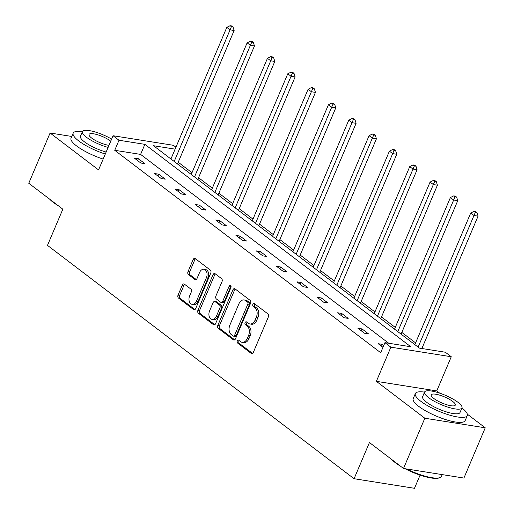 <?xml version="1.0" encoding="UTF-8"?>
<svg xmlns="http://www.w3.org/2000/svg" width="514" height="514" viewBox="0 0 514 514"><rect width="100%" height="100%" fill="white"/><g stroke="black" fill="none" stroke-linecap="round" stroke-linejoin="round"><path stroke-width="0.77" d="M237.301 340.988A1.548 1.054 -81 0 0 237.609 343.05L251.198 353.394A2.217 1.51 -81 0 0 251.693 353.606A2.217 1.51 -81 0 0 253.318 352.392L268.392 316.881A2.217 1.51 -81 0 0 267.948 313.938L254.359 303.594A1.548 1.054 -81 0 0 254.019 303.446A1.548 1.054 -81 0 0 252.875 304.294A1.548 1.054 -81 0 0 253.19 306.357L254.944 307.693A7.087 4.825 -81 0 1 256.357 317.125L255.105 320.081A7.087 4.825 -81 0 1 249.9 323.968A7.087 4.825 -81 0 1 248.333 323.28L246.572 321.944A1.548 1.054 -81 0 0 246.225 321.79A1.548 1.054 -81 0 0 245.088 322.644A1.548 1.054 -81 0 0 245.396 324.707L247.157 326.043A7.087 4.825 -81 0 1 248.57 335.469L247.318 338.43A7.087 4.825 -81 0 1 242.113 342.311A7.087 4.825 -81 0 1 240.539 341.63L238.785 340.287A1.548 1.054 -81 0 0 238.438 340.139A1.548 1.054 -81 0 0 237.301 340.988M239.306 340.686A1.548 1.054 -81 0 0 238.933 341.245A1.548 1.054 -81 0 0 239.241 343.307L252.515 353.414M254.88 303.992A1.548 1.054 -81 0 0 254.514 304.551A1.548 1.054 -81 0 0 254.822 306.614L256.576 307.95L254.944 307.693M247.093 322.342A1.548 1.054 -81 0 0 246.72 322.901A1.548 1.054 -81 0 0 247.028 324.964L248.789 326.3L247.157 326.043M485.242 427.809L463.911 478.052L403.516 468.472L424.84 418.229L485.242 427.809L467.329 414.175M71.774 136.454L50.089 133.01L98.566 169.903L113.067 135.735L173.462 145.314L175.936 147.197M403.516 468.472L369.438 442.541L354.082 478.72L47.481 245.371L62.836 209.192L28.758 183.26L50.089 133.01M184.391 284.146A2.217 1.51 -81 0 0 183.903 283.934A2.217 1.51 -81 0 0 182.277 285.148L178.05 295.107A2.217 1.51 -81 0 0 178.487 298.056L193.579 309.544A2.217 1.51 -81 0 0 194.074 309.756A2.217 1.51 -81 0 0 195.699 308.541L210.772 273.03A2.217 1.51 -81 0 0 210.329 270.081L195.236 258.6A2.217 1.51 -81 0 0 194.748 258.381A2.217 1.51 -81 0 0 193.123 259.596L188.015 271.63A2.217 1.51 -81 0 0 188.452 274.579L194.915 279.494A2.217 1.51 -81 0 0 195.404 279.706A2.217 1.51 -81 0 0 197.029 278.492L199.56 272.523A5.924 4.035 -81 0 1 203.91 269.278A5.924 4.035 -81 0 1 206.403 277.733L196.483 301.114A5.924 4.035 -81 0 1 192.133 304.359A5.924 4.035 -81 0 1 189.64 295.903L191.292 292.01A2.217 1.51 -81 0 0 190.855 289.061L184.391 284.146M439.688 393.139L436.765 390.916L376.37 381.337L424.84 418.229M376.37 381.337L390.871 347.168L384.947 342.652L410.814 346.757L144.871 144.35L118.997 140.251L113.067 135.735M388.745 343.256L140.605 154.399L114.731 150.3L380.681 352.707L384.947 342.652M114.731 150.3L118.997 140.251M217.827 325.381A2.217 1.51 -81 0 0 218.264 328.33L233.356 339.812A2.217 1.51 -81 0 0 233.851 340.03A2.217 1.51 -81 0 0 235.476 338.816L250.549 303.305A2.217 1.51 -81 0 0 250.106 300.356L235.014 288.868A2.217 1.51 -81 0 0 234.525 288.656A2.217 1.51 -81 0 0 232.9 289.87L217.827 325.381L219.459 325.638A2.217 1.51 -81 0 0 219.896 328.587L234.673 339.831M213.471 324.681L198.378 313.193A2.217 1.51 -81 0 1 197.935 310.244L213.008 274.733A2.217 1.51 -81 0 1 214.634 273.519A2.217 1.51 -81 0 1 215.128 273.731L221.585 278.652A2.217 1.51 -81 0 1 222.029 281.595L215.912 296A2.217 1.51 -81 0 0 216.355 298.942L220.641 302.206A2.217 1.51 -81 0 0 221.129 302.418A2.217 1.51 -81 0 0 222.755 301.204L229.122 286.214A1.548 1.054 -81 0 1 230.259 285.36A1.548 1.054 -81 0 1 230.908 287.577L215.584 323.679A2.217 1.51 -81 0 1 213.959 324.893A2.217 1.51 -81 0 1 213.471 324.681L214.492 324.842M354.082 478.72L414.477 488.3L420.073 475.122M423.273 348.736L422.148 347.875M415.595 342.889L401.819 332.404M395.272 327.424L381.491 316.939M374.944 311.953L361.162 301.467M354.615 296.482L340.84 285.996M334.286 281.01L320.511 270.525M313.958 265.539L300.182 255.053M293.635 250.067L279.854 239.582M273.307 234.596L259.525 224.11M252.978 219.125L239.203 208.639M232.649 203.66L218.874 193.174M212.327 188.188L198.545 177.703M191.998 172.717L178.217 162.231M175.107 149.15L153.519 145.725L419.469 348.132L445.342 352.231L451.273 356.748L390.871 347.168M436.765 390.916L451.273 356.748M140.605 154.399L144.871 144.35M138.401 158.723L144.916 163.683L140.83 163.034L134.315 158.074L138.401 158.723L137.611 160.58M158.723 174.195L165.238 179.155L161.158 178.506L154.643 173.546L158.723 174.195L157.939 176.051M179.052 189.666L185.567 194.62L181.487 193.977L174.972 189.017L179.052 189.666L178.262 191.523M199.381 205.137L205.896 210.091L201.816 209.449L195.301 204.488L199.381 205.137L198.59 206.994M219.709 220.602L226.224 225.562L222.144 224.914L215.629 219.96L219.709 220.602L218.919 222.466M240.032 236.074L246.553 241.034L242.467 240.385L235.952 235.431L240.032 236.074L239.248 237.931M260.36 251.545L266.875 256.505L262.795 255.856L256.28 250.896L260.36 251.545L259.57 253.402M280.689 267.017L287.204 271.977L283.124 271.328L276.609 266.368L280.689 267.017L279.899 268.873M301.018 282.488L307.533 287.448L303.453 286.799L296.938 281.839L301.018 282.488L300.227 284.345M321.346 297.959L327.861 302.913L323.775 302.271L317.26 297.31L321.346 297.959L320.556 299.816M341.669 313.431L348.184 318.384L344.104 317.742L337.589 312.782L341.669 313.431L340.885 315.288M361.997 328.896L368.512 333.856L364.432 333.207L357.917 328.253L361.997 328.896L361.207 330.759M382.969 347.316L378.246 343.725L382.326 344.367L383.752 345.459M382.326 344.367L381.536 346.23M242.113 342.311L243.745 342.575A7.087 4.825 -81 0 0 248.949 338.687L247.318 338.43M248.789 326.3A7.087 4.825 -81 0 1 250.202 335.732L248.949 338.687M249.9 323.968L251.532 324.225A7.087 4.825 -81 0 0 256.737 320.338L255.105 320.081M256.576 307.95A7.087 4.825 -81 0 1 257.989 317.382L256.737 320.338M235.328 289.112A2.217 1.51 -81 0 0 234.532 290.127L219.459 325.638M233.125 335.983A1.548 1.054 -81 0 0 233.465 336.13A1.548 1.054 -81 0 0 234.602 335.282L247.838 304.108A1.548 1.054 -81 0 0 247.53 302.046L245.673 300.639A7.087 4.825 -81 0 0 244.105 299.951A7.087 4.825 -81 0 0 238.901 303.838L229.854 325.144A7.087 4.825 -81 0 0 231.268 334.569L233.125 335.983M233.465 336.13L235.097 336.394A1.548 1.054 -81 0 0 236.234 335.539L234.602 335.282M244.105 299.951L245.737 300.208A7.087 4.825 -81 0 1 247.305 300.896L249.161 302.309A1.548 1.054 -81 0 1 249.47 304.372L236.234 335.539M214.788 324.694L200.01 313.45L198.378 313.193M215.443 273.975A2.217 1.51 -81 0 0 214.64 274.99L199.567 310.501A2.217 1.51 -81 0 0 200.01 313.45M221.129 302.418L222.761 302.675A2.217 1.51 -81 0 0 224.387 301.467L230.754 286.471L229.122 286.214M230.985 286.073A1.548 1.054 -81 0 0 230.754 286.471M209.571 310.944A5.924 4.035 -81 0 0 212.064 319.4A5.924 4.035 -81 0 0 216.413 316.149L219.908 307.912A2.217 1.51 -81 0 0 219.465 304.969L215.18 301.705A2.217 1.51 -81 0 0 214.691 301.493A2.217 1.51 -81 0 0 213.066 302.707L209.571 310.944M212.064 319.4L213.696 319.657A5.924 4.035 -81 0 0 218.045 316.412L216.413 316.149M214.691 301.493L216.323 301.75A2.217 1.51 -81 0 1 216.812 301.962L221.097 305.226A2.217 1.51 -81 0 1 221.54 308.175L218.045 316.412M192.133 304.359L193.765 304.616A5.924 4.035 -81 0 0 198.115 301.371L196.483 301.114M203.91 269.278L205.542 269.535A5.924 4.035 -81 0 1 208.035 277.99L198.115 301.371M195.551 258.838A2.217 1.51 -81 0 0 194.755 259.853L189.647 271.893A2.217 1.51 -81 0 0 190.084 274.836L196.226 279.513M184.712 284.39A2.217 1.51 -81 0 0 183.909 285.405L179.682 295.37A2.217 1.51 -81 0 0 180.118 298.313L194.896 309.556M421.878 348.511L478.065 216.15L473.979 215.501L470.721 213.021L414.862 344.624M418.12 347.104L475.334 212.34L476.966 212.597L475.668 211.607L474.036 211.344L475.334 212.34M470.721 213.021L474.036 211.344M476.966 212.597L478.065 216.15M406.561 468.961A28.199 7.1 23 0 0 439.894 477.628L439.052 477.936A27.525 6.933 -157 0 1 405.045 468.717M400.451 466.147A27.525 6.933 -157 0 1 395.375 462.735A27.525 6.933 -157 0 1 391.803 459.561M439.894 477.628A28.199 7.1 23 0 0 441.507 476.311L442.226 474.615M424.545 392.124A28.199 7.1 23 0 0 415.351 393.57A28.199 7.1 23 0 0 420.908 401.357A28.199 7.1 23 0 0 448.619 414.824A28.199 7.1 23 0 0 467.271 415.608A28.199 7.1 23 0 0 461.925 407.987M415.351 393.57L413.217 398.594A28.199 7.1 23 0 0 418.775 406.381A28.199 7.1 23 0 0 446.486 419.848A28.199 7.1 23 0 0 465.138 420.632L467.271 415.608M461.964 407.904L460.004 412.524A20.303 5.114 -157 0 1 446.57 411.958A20.303 5.114 -157 0 1 426.62 402.263A20.303 5.114 -157 0 1 422.624 396.654L424.583 392.034A20.303 5.114 23 0 0 428.586 397.637A20.303 5.114 23 0 0 448.536 407.339A20.303 5.114 23 0 0 461.964 407.904A20.303 5.114 23 0 0 457.968 402.295A20.303 5.114 23 0 0 438.012 392.6A20.303 5.114 23 0 0 424.583 392.034M452.744 401.466A13.088 3.296 23 0 0 439.888 395.221A13.088 3.296 23 0 0 431.227 394.855A13.088 3.296 23 0 0 433.81 398.466A13.088 3.296 23 0 0 446.666 404.717A13.088 3.296 23 0 0 455.32 405.083A13.088 3.296 23 0 0 452.744 401.466M58.275 205.722A27.525 6.933 -157 0 1 53.199 202.317A27.525 6.933 -157 0 1 49.627 199.143M82.368 131.7A28.199 7.1 23 0 0 73.174 133.152A28.199 7.1 23 0 0 78.732 140.932A28.199 7.1 23 0 0 105.293 154.046M73.174 133.152L71.041 138.176A28.199 7.1 23 0 0 76.599 145.957A28.199 7.1 23 0 0 103.16 159.07M106.141 152.048A20.303 5.114 -157 0 1 84.444 141.838A20.303 5.114 -157 0 1 80.447 136.236L82.407 131.61A20.303 5.114 23 0 0 86.41 137.219A20.303 5.114 23 0 0 108.107 147.422M110.754 141.189A13.088 3.296 23 0 0 110.568 141.048A13.088 3.296 23 0 0 97.711 134.797A13.088 3.296 23 0 0 89.05 134.43A13.088 3.296 23 0 0 91.633 138.048A13.088 3.296 23 0 0 108.987 145.346M111.634 139.114A20.303 5.114 23 0 0 82.407 131.61M401.087 334.139L457.736 200.678L453.656 200.03L450.399 197.549L394.534 329.153M397.791 331.633L455.012 196.868L456.644 197.125L455.34 196.136L453.708 195.879L455.012 196.868M450.399 197.549L453.708 195.879M456.644 197.125L457.736 200.678M380.758 318.667L437.408 185.207L433.328 184.558L430.07 182.078L374.205 313.681M377.462 316.161L434.683 181.397L436.315 181.654L435.011 180.665L433.379 180.408L434.683 181.397M430.07 182.078L433.379 180.408M436.315 181.654L437.408 185.207M360.43 303.196L417.079 169.736L412.999 169.087L409.742 166.613L353.883 298.21M357.14 300.69L414.355 165.926L415.987 166.183L414.682 165.193L413.05 164.936L414.355 165.926M409.742 166.613L413.05 164.936M415.987 166.183L417.079 169.736M340.101 287.724L396.75 154.264L392.67 153.622L389.413 151.142L333.554 282.739M336.811 285.219L394.026 150.454L395.658 150.718L394.36 149.722L392.728 149.465L394.026 150.454M389.413 151.142L392.728 149.465M395.658 150.718L396.75 154.264M319.772 272.253L376.428 138.793L372.342 138.15L369.084 135.67L313.225 267.274M316.483 269.754L373.704 134.983L375.336 135.246L374.031 134.25L372.399 133.993L373.704 134.983M369.084 135.67L372.399 133.993M375.336 135.246L376.428 138.793M299.45 256.788L356.099 123.328L352.019 122.679L348.762 120.199L292.896 251.802M296.154 254.282L353.375 119.518L355.007 119.775L353.703 118.785L352.071 118.522L353.375 119.518M348.762 120.199L352.071 118.522M355.007 119.775L356.099 123.328M279.121 241.317L335.77 107.856L331.691 107.208L328.433 104.727L272.568 236.331M275.825 238.811L333.046 104.046L334.678 104.303L333.374 103.314L331.742 103.051L333.046 104.046M328.433 104.727L331.742 103.051M334.678 104.303L335.77 107.856M258.793 225.845L315.442 92.385L311.362 91.736L308.104 89.256L252.245 220.859M255.503 223.339L312.718 88.575L314.35 88.832L313.045 87.843L311.413 87.579L312.718 88.575M308.104 89.256L311.413 87.579M314.35 88.832L315.442 92.385M238.464 210.374L295.12 76.914L291.033 76.265L287.776 73.785L231.917 205.388M235.174 207.868L292.389 73.104L294.021 73.361L292.723 72.371L291.091 72.114L292.389 73.104M287.776 73.785L291.091 72.114M294.021 73.361L295.12 76.914M218.142 194.902L274.791 61.442L270.711 60.793L267.453 58.313L211.588 189.917M214.846 192.397L272.067 57.632L273.699 57.889L272.394 56.9L270.762 56.643L272.067 57.632M267.453 58.313L270.762 56.643M273.699 57.889L274.791 61.442M197.813 179.431L254.462 45.971L250.382 45.322L247.125 42.848L191.259 174.445M194.517 176.925L251.738 42.161L253.37 42.424L252.066 41.428L250.434 41.171L251.738 42.161M247.125 42.848L250.434 41.171M253.37 42.424L254.462 45.971M177.484 163.96L234.133 30.499L230.054 29.857L226.796 27.377L170.937 158.98M174.195 161.454L231.409 26.689L233.041 26.953L231.737 25.957L230.105 25.7L231.409 26.689M226.796 27.377L230.105 25.7M233.041 26.953L234.133 30.499M239.241 343.307L237.609 343.05M254.822 306.614L253.19 306.357M247.028 324.964L245.396 324.707M250.202 335.732L248.57 335.469M257.989 317.382L256.357 317.125M252.226 353.555L251.198 353.394M234.532 290.127L232.9 289.87M234.384 339.979L233.356 339.812M219.896 328.587L218.264 328.33M249.47 304.372L247.838 304.108M249.161 302.309L247.53 302.046M247.305 300.896L245.673 300.639M199.567 310.501L197.935 310.244M214.64 274.99L213.008 274.733M224.387 301.467L222.755 301.204M221.54 308.175L219.908 307.912M221.097 305.226L219.465 304.969M216.812 301.962L215.18 301.705M208.035 277.99L206.403 277.733M195.937 279.655L194.915 279.494M190.084 274.836L188.452 274.579M189.647 271.893L188.015 271.63M194.755 259.853L193.123 259.596M194.607 309.704L193.579 309.544M180.118 298.313L178.487 298.056M179.682 295.37L178.05 295.107M183.909 285.405L182.277 285.148"/></g></svg>
